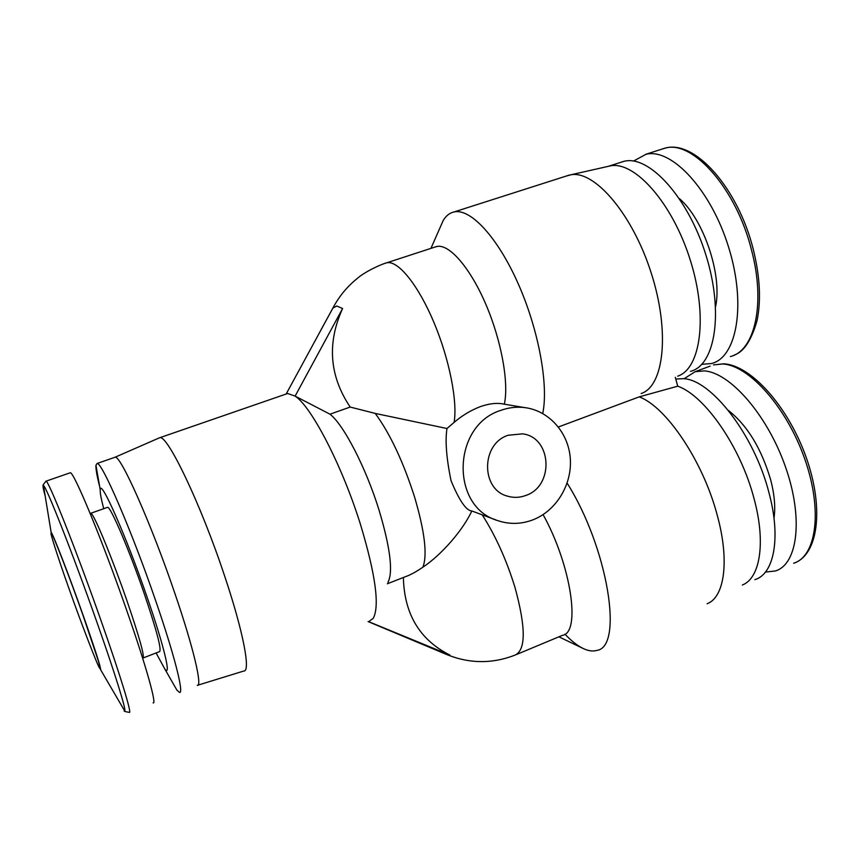<?xml version="1.0" encoding="UTF-8"?>
<svg xmlns="http://www.w3.org/2000/svg" width="860" height="860" viewBox="0 0 860 860"><rect width="100%" height="100%" fill="white"/><g stroke="black" fill="none" stroke-linecap="round" stroke-linejoin="round"><path stroke-width="1.29" d="M153.134 702.889C156.928 704.824 146.189 666.188 127.14 611.621C102.727 541.198 73.616 470.99 70.251 472.774L69.789 472.935M143.276 657.921L159.562 651.611C161.787 649.741 156.671 630.401 144.211 593.583C129.269 550.056 110.478 506.207 107.597 507.325L107.231 507.454M684.076 378.755L695.127 371.703L704.189 370.896C729.678 372.337 766.894 414.273 785.148 465.926C803.638 517.548 797.94 564.171 775.419 570.965L765.411 572.083M633.497 161.056L646.086 154.262C671.725 147.866 711.08 189.995 728.646 247.314C746.512 304.548 736.891 357.33 711.596 363.511L701.792 364.339M156.09 652.955L164.679 668.768C171.699 678.508 164.228 646.57 147.21 597.474C126.011 535.63 100.212 477.504 100.233 489.867C99.986 492.608 101.147 498.886 103.727 508.701M168.947 676.229L176.924 690.161L179.514 692.418C184.212 693.966 174.472 655.169 155.703 600.839C131.72 530.706 101.63 461.293 97.062 463.486L95.944 465.314C95.696 468.775 96.954 475.935 99.695 486.781M197.284 685.355C202.584 686.656 193.5 647.752 174.935 593.583C151.22 523.654 120.475 454.768 115.111 457.23L114.391 457.477M243.842 671.026C250.862 671.714 243.251 631.369 224.578 575.867C200.831 504.121 167.388 434.45 159.799 437.708L158.649 438.17M369.585 620.995L373.24 618.351C379.808 605.934 375.573 574.673 360.512 524.546C342.237 465.787 311.406 406.511 295.109 396.105L287.659 393.504L285.918 394.106M675.788 379.056L683.291 378.669C711.016 379.378 754.392 434.859 769.023 492.93C781.159 537.844 774.075 574.114 754.865 579.651M620.157 162.529L624.371 161.228C649.343 155.058 688.226 197.606 705.963 255.183C723.991 312.685 715.101 365.435 690.462 371.359M675.304 377.314L677.723 386.194C704.716 395.406 740.858 447.178 754.134 498.961C766.002 542.628 760.1 578.242 742.374 585.004M607.343 166.55L610.761 165.786C635.217 161.304 672.617 203.541 690.236 259.946C708.102 316.286 700.803 368.596 677.701 376.175M387.967 582.338C393.278 571.986 390.322 547.96 379.099 510.27C366.005 467.775 343.516 424.464 329.982 414.197L295.109 396.105L342.592 308.525C326.875 343.183 329.412 376.024 350.192 407.06L329.982 414.197M387.387 583.757L405.307 576.737C410.241 575.039 416.1 571.846 422.894 567.181C427.538 555.055 424.754 531.641 414.552 496.94C403.211 461.605 390.117 433.773 375.272 413.423L350.192 407.06M677.723 386.194L639.195 396.868C666.016 406.565 703.05 461.046 717.218 515.162C729.796 560.634 724.561 597.281 707.124 603.752M439.879 228.04L443.169 220.558C446.017 215.752 449.673 212.882 454.134 211.925L454.478 211.861C470.871 208.582 497.789 237.521 518.236 283.8C538.726 329.982 548.723 385.205 542.735 413.488M565.869 176.171L571.04 174.752C595.023 170.387 632.874 214.742 651.407 273.587C670.187 332.358 663.866 386.29 641.173 393.514M375.272 413.423L446.974 428.517L454.091 422.421C461.852 415.702 470.56 410.446 480.224 406.662C488.104 403.942 494.994 402.921 500.907 403.598L504.325 404.157C509.045 383.366 501.552 341.119 486.094 304.892C470.656 268.599 450.113 244.638 437.6 246.347L434.623 247.175M500.799 410.37C508.539 407.586 516.376 406.64 524.321 407.543C548.809 410.37 568.438 432.387 570.288 458.391C572.276 484.373 556.355 510.754 533.006 519.816C521.171 524.31 509.356 524.557 497.575 520.558C450.124 506.787 452.209 425.302 500.799 410.37M508.12 435.257C480.858 443.803 480.708 489.781 507.798 496.231C513.828 497.962 519.838 497.704 525.836 495.446C554.42 486.061 551.97 437.321 522.558 433.848L508.12 435.257M368.284 621.511L449.92 655.073L446.555 654.46M403.383 577.501C404.254 614.083 419.766 639.947 449.92 655.073M454.091 422.421C457.724 401.824 449.436 359.373 434.031 322.672C418.648 285.907 398.997 261.322 387.591 262.644L386.828 262.751C382.356 263.826 365.371 271.179 356.986 278.694C346.935 286.842 338.894 296.646 332.863 308.116L286.197 393.955M332.863 308.116L336.765 305.999L342.592 308.525M422.894 567.181C441.406 554.958 462.959 530.179 471.828 510.969C466.249 510.722 459.315 500.638 451.038 480.708C446.404 458.122 445.05 440.718 446.974 428.517M639.195 396.868L558.409 426.979M567.138 483.137C607.934 547.788 623.876 647.214 596.808 650.407C592.809 651.579 588.261 650.934 583.155 648.483C577.404 645.677 571.33 640.904 564.923 634.153M516.72 654.417L562.418 635.346C581.113 632.906 571.223 565.106 543.09 514.613M97.836 664.554L100.684 669.843C100.792 667.091 94.966 648.945 83.173 615.405C69.047 575.394 52.987 533.877 51.105 532.211L51.976 537.575M120.69 704.103L124.593 710.779C123.399 711.145 124.969 711.671 129.301 712.349C132.268 714.638 120.615 676.143 101.297 621.371C76.497 550.679 48.3 479.751 46.032 481.17L45.698 481.299M70.251 472.774L46.032 481.17C43.161 484.546 42.312 486.018 43.484 485.588L51.105 532.211C53.309 535.49 68.972 575.372 82.979 615.233L98.244 660.555L100.684 669.843L124.593 710.779C126.936 711.94 115.423 674.605 96.9 622.167C73.068 554.356 46.021 485.728 43.484 485.588C42.495 484.9 43.065 488.383 45.193 496.069M660.932 149.447L665.35 148.081C692.87 140.019 736.504 189.049 751.554 250.206C765.862 303.86 754.65 350.966 730.355 356.545M142.642 658.179L142.975 658.04C144.77 656.33 139.363 637.034 126.743 600.13C112.875 560.075 95.772 518.322 91.687 514.011L90.536 513.388M722.733 363.995C748.727 365.21 786.309 406.758 804.476 458.187C822.88 509.593 816.678 556.237 793.64 563.257C818.107 555.27 824.428 509.077 806.347 457.842C788.297 406.587 751.038 365.145 723.755 363.812L713.467 364.887L722.733 363.995M728.345 410.403C747.318 425.345 761.444 448.554 770.721 480.02C774.505 494.715 775.602 507.464 773.989 518.247M436.762 246.476L384.871 263.397M710.113 366.134L695.127 371.703M679.454 198.66C703.716 219.3 722.454 275.437 715.595 306.579M368.123 621.576L446.662 654.514C469.409 663.759 492.232 663.963 515.097 655.094C525.965 649.913 525.922 627.349 514.979 587.391C506.486 559.871 495.564 535.694 482.213 514.839M99.803 666.005L99.609 667.93C99.18 669.574 82.614 627.252 68.725 587.832C56.835 554.582 49.396 530.104 51.245 533.673L52.449 535.092M645.527 154.392L664.769 148.21C694.719 139.137 738.084 188.34 753.263 249.325C759.982 276.479 761.24 300.269 757.037 320.673C751.361 340.41 743.771 351.88 734.257 355.072M107.597 507.325L90.182 513.485M164.679 668.768L176.924 690.161M197.886 685.162L243.745 671.037M454.134 211.925L569.384 175.053M500.907 403.598L524.321 407.543M430.935 248.379L443.169 220.558M506.518 495.812L507.798 496.231M100.233 489.867L95.944 465.314M97.062 463.486L115.111 457.23M115.068 457.23L159.702 437.708M159.799 437.708L287.648 393.504M608.955 166.12L623.812 161.357M610.761 165.786L571.04 174.752M332.971 307.966L321.006 329.842M471.893 510.99L495.994 519.967M558.892 636.819L583.155 648.483"/></g></svg>
